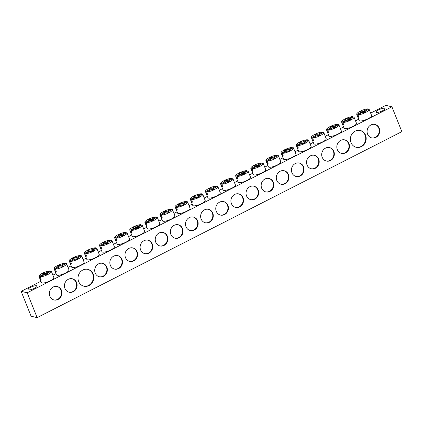 <?xml version="1.0" encoding="UTF-8"?>
<svg xmlns="http://www.w3.org/2000/svg" width="423" height="423" viewBox="0 0 423 423"><rect width="100%" height="100%" fill="white"/><g stroke="black" fill="none" stroke-linecap="round" stroke-linejoin="round"><path stroke-width="0.63" d="M356.716 114.321L359.201 120.534A6.689 1.692 -21.8 0 0 368.105 118.689A6.689 1.692 -21.8 0 0 371.621 115.569L369.136 109.351A6.689 1.692 158.2 0 1 365.62 112.476A6.689 1.692 158.2 0 1 357.974 114.776L358.884 117.261A6.689 1.692 158.2 0 1 357.89 117.023L356.864 114.511A6.689 1.692 158.2 0 1 356.716 114.321A6.689 1.692 158.2 0 1 360.232 111.196A6.689 1.692 158.2 0 1 367.878 108.896L368.174 109.578M341.588 122.036L344.073 128.248A6.689 1.692 -21.8 0 0 352.972 126.403A6.689 1.692 -21.8 0 0 356.489 123.283L354.003 117.071A6.689 1.692 158.2 0 1 350.487 120.19A6.689 1.692 158.2 0 1 342.841 122.49L343.756 124.975A6.689 1.692 158.2 0 1 342.757 124.737L341.731 122.226A6.689 1.692 158.2 0 1 341.588 122.036A6.689 1.692 158.2 0 1 345.105 118.916A6.689 1.692 158.2 0 1 352.745 116.616L353.041 117.298M326.456 129.75L328.941 135.968A6.689 1.692 -21.8 0 0 337.84 134.123A6.689 1.692 -21.8 0 0 341.356 130.998L338.871 124.785A6.689 1.692 158.2 0 1 335.354 127.91A6.689 1.692 158.2 0 1 327.714 130.21L328.623 132.69A6.689 1.692 158.2 0 1 327.624 132.457L326.598 129.946A6.689 1.692 158.2 0 1 326.456 129.75A6.689 1.692 158.2 0 1 329.972 126.63A6.689 1.692 158.2 0 1 337.612 124.33L337.908 125.012M311.323 137.47L313.808 143.683A6.689 1.692 -21.8 0 0 322.707 141.837A6.689 1.692 -21.8 0 0 326.223 138.718L323.738 132.505A6.689 1.692 158.2 0 1 320.222 135.624A6.689 1.692 158.2 0 1 312.581 137.924L313.491 140.41A6.689 1.692 158.2 0 1 312.497 140.172L311.465 137.66A6.689 1.692 158.2 0 1 311.323 137.47A6.689 1.692 158.2 0 1 314.839 134.35A6.689 1.692 158.2 0 1 322.485 132.05L322.775 132.727M296.19 145.184L298.675 151.397A6.689 1.692 -21.8 0 0 307.574 149.552A6.689 1.692 -21.8 0 0 311.095 146.432L308.61 140.219A6.689 1.692 158.2 0 1 305.089 143.339A6.689 1.692 158.2 0 1 297.448 145.639L298.358 148.124A6.689 1.692 158.2 0 1 297.364 147.886L296.333 145.375A6.689 1.692 158.2 0 1 296.19 145.184A6.689 1.692 158.2 0 1 299.706 142.065A6.689 1.692 158.2 0 1 307.352 139.764L307.648 140.447M281.062 152.904L283.547 159.117A6.689 1.692 -21.8 0 0 292.446 157.271A6.689 1.692 -21.8 0 0 295.963 154.152L293.477 147.934A6.689 1.692 158.2 0 1 289.961 151.059A6.689 1.692 158.2 0 1 282.315 153.359L283.23 155.838A6.689 1.692 158.2 0 1 282.231 155.606L281.205 153.094A6.689 1.692 158.2 0 1 281.062 152.904A6.689 1.692 158.2 0 1 284.579 149.779A6.689 1.692 158.2 0 1 292.219 147.479L292.515 148.161M265.93 160.618L268.415 166.831A6.689 1.692 -21.8 0 0 277.314 164.986A6.689 1.692 -21.8 0 0 280.83 161.866L278.345 155.653A6.689 1.692 158.2 0 1 274.828 158.773A6.689 1.692 158.2 0 1 267.188 161.073L268.097 163.558A6.689 1.692 158.2 0 1 267.098 163.32L266.072 160.809A6.689 1.692 158.2 0 1 265.93 160.618A6.689 1.692 158.2 0 1 269.446 157.499A6.689 1.692 158.2 0 1 277.086 155.199L277.382 155.881M250.797 168.333L253.282 174.551A6.689 1.692 -21.8 0 0 262.181 172.706A6.689 1.692 -21.8 0 0 265.697 169.581L263.212 163.368A6.689 1.692 158.2 0 1 259.696 166.493A6.689 1.692 158.2 0 1 252.055 168.793L252.965 171.273A6.689 1.692 158.2 0 1 251.971 171.04L250.939 168.528A6.689 1.692 158.2 0 1 250.797 168.333A6.689 1.692 158.2 0 1 254.313 165.213A6.689 1.692 158.2 0 1 261.953 162.913L262.249 163.595M235.664 176.053L238.149 182.265A6.689 1.692 -21.8 0 0 247.048 180.42A6.689 1.692 -21.8 0 0 250.569 177.3L248.084 171.088A6.689 1.692 158.2 0 1 244.563 174.207A6.689 1.692 158.2 0 1 236.922 176.507L237.832 178.992A6.689 1.692 158.2 0 1 236.838 178.755L235.807 176.243A6.689 1.692 158.2 0 1 235.664 176.053A6.689 1.692 158.2 0 1 239.18 172.933A6.689 1.692 158.2 0 1 246.826 170.633L247.122 171.31M220.536 183.767L223.021 189.98A6.689 1.692 -21.8 0 0 231.92 188.135A6.689 1.692 -21.8 0 0 235.437 185.015L232.951 178.802A6.689 1.692 158.2 0 1 229.435 181.922A6.689 1.692 158.2 0 1 221.789 184.222L222.704 186.707A6.689 1.692 158.2 0 1 221.705 186.469L220.679 183.957A6.689 1.692 158.2 0 1 220.536 183.767A6.689 1.692 158.2 0 1 224.053 180.647A6.689 1.692 158.2 0 1 231.693 178.347L231.989 179.029M205.404 191.487L207.889 197.7A6.689 1.692 -21.8 0 0 216.788 195.854A6.689 1.692 -21.8 0 0 220.304 192.735L217.819 186.517A6.689 1.692 158.2 0 1 214.302 189.641A6.689 1.692 158.2 0 1 206.662 191.942L207.571 194.421A6.689 1.692 158.2 0 1 206.572 194.189L205.546 191.677A6.689 1.692 158.2 0 1 205.404 191.487A6.689 1.692 158.2 0 1 208.92 188.362A6.689 1.692 158.2 0 1 216.56 186.062L216.856 186.744M190.271 199.201L192.756 205.414A6.689 1.692 -21.8 0 0 201.655 203.569A6.689 1.692 -21.8 0 0 205.171 200.449L202.686 194.236A6.689 1.692 158.2 0 1 199.17 197.356A6.689 1.692 158.2 0 1 191.529 199.656L192.439 202.141A6.689 1.692 158.2 0 1 191.445 201.903L190.413 199.392A6.689 1.692 158.2 0 1 190.271 199.201A6.689 1.692 158.2 0 1 193.787 196.082A6.689 1.692 158.2 0 1 201.427 193.782L201.723 194.464M175.138 206.916L177.623 213.134A6.689 1.692 -21.8 0 0 186.522 211.289A6.689 1.692 -21.8 0 0 190.038 208.164L187.553 201.951A6.689 1.692 158.2 0 1 184.037 205.076A6.689 1.692 158.2 0 1 176.396 207.37L177.306 209.856A6.689 1.692 158.2 0 1 176.312 209.623L175.281 207.111A6.689 1.692 158.2 0 1 175.138 206.916A6.689 1.692 158.2 0 1 178.654 203.796A6.689 1.692 158.2 0 1 186.3 201.496L186.596 202.178M160.005 214.635L162.49 220.848A6.689 1.692 -21.8 0 0 171.394 219.003A6.689 1.692 -21.8 0 0 174.911 215.883L172.425 209.671A6.689 1.692 158.2 0 1 168.909 212.79A6.689 1.692 158.2 0 1 161.263 215.09L162.178 217.575A6.689 1.692 158.2 0 1 161.179 217.337L160.153 214.826A6.689 1.692 158.2 0 1 160.005 214.635A6.689 1.692 158.2 0 1 163.527 211.516A6.689 1.692 158.2 0 1 171.167 209.216L171.463 209.893M144.878 222.35L147.363 228.563A6.689 1.692 -21.8 0 0 156.261 226.717A6.689 1.692 -21.8 0 0 159.778 223.598L157.293 217.385A6.689 1.692 158.2 0 1 153.776 220.505A6.689 1.692 158.2 0 1 146.136 222.805L147.045 225.29A6.689 1.692 158.2 0 1 146.046 225.052L145.02 222.54A6.689 1.692 158.2 0 1 144.878 222.35A6.689 1.692 158.2 0 1 148.394 219.23A6.689 1.692 158.2 0 1 156.034 216.93L156.33 217.612M129.745 230.07L132.23 236.283A6.689 1.692 -21.8 0 0 141.129 234.437A6.689 1.692 -21.8 0 0 144.645 231.312L142.16 225.099A6.689 1.692 158.2 0 1 138.644 228.224A6.689 1.692 158.2 0 1 131.003 230.524L131.913 233.004A6.689 1.692 158.2 0 1 130.919 232.772L129.887 230.26A6.689 1.692 158.2 0 1 129.745 230.07A6.689 1.692 158.2 0 1 133.261 226.945A6.689 1.692 158.2 0 1 140.901 224.645L141.197 225.327M114.612 237.784L117.097 243.997A6.689 1.692 -21.8 0 0 125.996 242.152A6.689 1.692 -21.8 0 0 129.512 239.032L127.027 232.819A6.689 1.692 158.2 0 1 123.511 235.939A6.689 1.692 158.2 0 1 115.87 238.239L116.78 240.724A6.689 1.692 158.2 0 1 115.786 240.486L114.755 237.975A6.689 1.692 158.2 0 1 114.612 237.784A6.689 1.692 158.2 0 1 118.128 234.665A6.689 1.692 158.2 0 1 125.774 232.364L126.065 233.047M99.479 245.499L101.964 251.717A6.689 1.692 -21.8 0 0 110.868 249.871A6.689 1.692 -21.8 0 0 114.384 246.746L111.899 240.534A6.689 1.692 158.2 0 1 108.383 243.653A6.689 1.692 158.2 0 1 100.737 245.953L101.652 248.438A6.689 1.692 158.2 0 1 100.653 248.206L99.627 245.694A6.689 1.692 158.2 0 1 99.479 245.499A6.689 1.692 158.2 0 1 103.001 242.379A6.689 1.692 158.2 0 1 110.641 240.079L110.937 240.761M84.351 253.218L86.837 259.431A6.689 1.692 -21.8 0 0 95.735 257.586A6.689 1.692 -21.8 0 0 99.252 254.466L96.767 248.253A6.689 1.692 158.2 0 1 93.25 251.373A6.689 1.692 158.2 0 1 85.605 253.673L86.519 256.158A6.689 1.692 158.2 0 1 85.52 255.92L84.494 253.409A6.689 1.692 158.2 0 1 84.351 253.218A6.689 1.692 158.2 0 1 87.868 250.099A6.689 1.692 158.2 0 1 95.508 247.799L95.804 248.475M69.219 260.933L71.704 267.146A6.689 1.692 -21.8 0 0 80.603 265.3A6.689 1.692 -21.8 0 0 84.119 262.181L81.634 255.968A6.689 1.692 158.2 0 1 78.118 259.088A6.689 1.692 158.2 0 1 70.477 261.388L71.387 263.873A6.689 1.692 158.2 0 1 70.387 263.635L69.361 261.123A6.689 1.692 158.2 0 1 69.219 260.933A6.689 1.692 158.2 0 1 72.735 257.813A6.689 1.692 158.2 0 1 80.375 255.513L80.671 256.195M54.086 268.653L56.571 274.865A6.689 1.692 -21.8 0 0 65.47 273.02A6.689 1.692 -21.8 0 0 68.986 269.895L66.501 263.682A6.689 1.692 158.2 0 1 62.985 266.807A6.689 1.692 158.2 0 1 55.344 269.107L56.254 271.587A6.689 1.692 158.2 0 1 55.26 271.355L54.229 268.843A6.689 1.692 158.2 0 1 54.086 268.653A6.689 1.692 158.2 0 1 57.602 265.528A6.689 1.692 158.2 0 1 65.248 263.228L65.539 263.91M38.953 276.367L41.438 282.58A6.689 1.692 -21.8 0 0 50.342 280.735A6.689 1.692 -21.8 0 0 53.858 277.615L51.373 271.402A6.689 1.692 158.2 0 1 47.857 274.522A6.689 1.692 158.2 0 1 40.211 276.822L41.126 279.307A6.689 1.692 158.2 0 1 40.127 279.069L39.101 276.557A6.689 1.692 158.2 0 1 38.953 276.367A6.689 1.692 158.2 0 1 42.469 273.247A6.689 1.692 158.2 0 1 50.115 270.947L50.411 271.629M34.469 288.275A4.843 1.227 -21.8 0 0 37.013 286.017A4.843 1.227 -21.8 0 0 30.562 287.354A4.843 1.227 -21.8 0 0 28.024 289.612A4.843 1.227 -21.8 0 0 34.469 288.275M382.498 110.794A4.843 1.227 -21.8 0 0 385.036 108.537A4.843 1.227 -21.8 0 0 378.59 109.874A4.843 1.227 -21.8 0 0 376.047 112.132A4.843 1.227 -21.8 0 0 382.498 110.794M341.329 153.295A6.916 6.292 103.2 0 0 347.553 150.673A6.916 6.292 103.2 0 0 348.499 143.545A6.916 6.292 103.2 0 0 344.491 139.839M337.321 149.589A6.916 6.292 103.2 0 0 341.562 153.353A6.916 6.292 103.2 0 0 347.944 150.884A6.916 6.292 103.2 0 0 348.964 143.651A6.916 6.292 103.2 0 0 344.724 139.886A6.916 6.292 103.2 0 0 338.342 142.355A6.916 6.292 103.2 0 0 337.321 149.589M326.196 161.01A6.916 6.292 103.2 0 0 332.425 158.387A6.916 6.292 103.2 0 0 333.366 151.26A6.916 6.292 103.2 0 0 329.358 147.553M322.194 157.303A6.916 6.292 103.2 0 0 326.429 161.068A6.916 6.292 103.2 0 0 332.811 158.599A6.916 6.292 103.2 0 0 333.832 151.371A6.916 6.292 103.2 0 0 329.596 147.601A6.916 6.292 103.2 0 0 323.214 150.07A6.916 6.292 103.2 0 0 322.194 157.303M311.069 168.729A6.916 6.292 103.2 0 0 317.292 166.107A6.916 6.292 103.2 0 0 318.233 158.974A6.916 6.292 103.2 0 0 314.231 155.267M307.061 165.023A6.916 6.292 103.2 0 0 311.296 168.788A6.916 6.292 103.2 0 0 317.678 166.318A6.916 6.292 103.2 0 0 318.699 159.085A6.916 6.292 103.2 0 0 314.463 155.32A6.916 6.292 103.2 0 0 308.081 157.79A6.916 6.292 103.2 0 0 307.061 165.023M295.936 176.444A6.916 6.292 103.2 0 0 302.159 173.821A6.916 6.292 103.2 0 0 303.101 166.694A6.916 6.292 103.2 0 0 299.098 162.987M291.928 172.737A6.916 6.292 103.2 0 0 296.169 176.502A6.916 6.292 103.2 0 0 302.545 174.033A6.916 6.292 103.2 0 0 303.566 166.799A6.916 6.292 103.2 0 0 299.331 163.035A6.916 6.292 103.2 0 0 292.949 165.504A6.916 6.292 103.2 0 0 291.928 172.737M280.803 184.158A6.916 6.292 103.2 0 0 287.027 181.536A6.916 6.292 103.2 0 0 287.973 174.408A6.916 6.292 103.2 0 0 283.965 170.702M276.795 180.452A6.916 6.292 103.2 0 0 281.036 184.222A6.916 6.292 103.2 0 0 287.418 181.753A6.916 6.292 103.2 0 0 288.438 174.519A6.916 6.292 103.2 0 0 284.198 170.755A6.916 6.292 103.2 0 0 277.816 173.224A6.916 6.292 103.2 0 0 276.795 180.452M265.67 191.878A6.916 6.292 103.2 0 0 271.899 189.255A6.916 6.292 103.2 0 0 272.84 182.128A6.916 6.292 103.2 0 0 268.832 178.421M261.668 188.172A6.916 6.292 103.2 0 0 265.903 191.936A6.916 6.292 103.2 0 0 272.285 189.467A6.916 6.292 103.2 0 0 273.306 182.234A6.916 6.292 103.2 0 0 269.065 178.469A6.916 6.292 103.2 0 0 262.688 180.938A6.916 6.292 103.2 0 0 261.668 188.172M250.543 199.593A6.916 6.292 103.2 0 0 256.766 196.97A6.916 6.292 103.2 0 0 257.707 189.842A6.916 6.292 103.2 0 0 253.7 186.136M246.535 195.886A6.916 6.292 103.2 0 0 250.77 199.651A6.916 6.292 103.2 0 0 257.152 197.181A6.916 6.292 103.2 0 0 258.173 189.953A6.916 6.292 103.2 0 0 253.937 186.183A6.916 6.292 103.2 0 0 247.555 188.653A6.916 6.292 103.2 0 0 246.535 195.886M235.41 207.312A6.916 6.292 103.2 0 0 241.633 204.69A6.916 6.292 103.2 0 0 242.575 197.557A6.916 6.292 103.2 0 0 238.572 193.85M231.402 203.606A6.916 6.292 103.2 0 0 235.643 207.37A6.916 6.292 103.2 0 0 242.019 204.901A6.916 6.292 103.2 0 0 243.04 197.668A6.916 6.292 103.2 0 0 238.805 193.903A6.916 6.292 103.2 0 0 232.423 196.372A6.916 6.292 103.2 0 0 231.402 203.606M220.277 215.027A6.916 6.292 103.2 0 0 226.501 212.404A6.916 6.292 103.2 0 0 227.447 205.277A6.916 6.292 103.2 0 0 223.439 201.57M216.269 211.32A6.916 6.292 103.2 0 0 220.51 215.085A6.916 6.292 103.2 0 0 226.892 212.616A6.916 6.292 103.2 0 0 227.912 205.382A6.916 6.292 103.2 0 0 223.672 201.618A6.916 6.292 103.2 0 0 217.29 204.087A6.916 6.292 103.2 0 0 216.269 211.32M205.144 222.741A6.916 6.292 103.2 0 0 211.373 220.119A6.916 6.292 103.2 0 0 212.314 212.991A6.916 6.292 103.2 0 0 208.306 209.285M201.142 219.035A6.916 6.292 103.2 0 0 205.377 222.805A6.916 6.292 103.2 0 0 211.759 220.335A6.916 6.292 103.2 0 0 212.78 213.102A6.916 6.292 103.2 0 0 208.539 209.337A6.916 6.292 103.2 0 0 202.162 211.807A6.916 6.292 103.2 0 0 201.142 219.035M190.012 230.461A6.916 6.292 103.2 0 0 196.24 227.838A6.916 6.292 103.2 0 0 197.181 220.711A6.916 6.292 103.2 0 0 193.174 217.004M186.009 226.754A6.916 6.292 103.2 0 0 190.244 230.519A6.916 6.292 103.2 0 0 196.626 228.05A6.916 6.292 103.2 0 0 197.647 220.817A6.916 6.292 103.2 0 0 193.411 217.052A6.916 6.292 103.2 0 0 187.029 219.521A6.916 6.292 103.2 0 0 186.009 226.754M174.884 238.175A6.916 6.292 103.2 0 0 181.107 235.553A6.916 6.292 103.2 0 0 182.049 228.425A6.916 6.292 103.2 0 0 178.046 224.719M170.876 234.469A6.916 6.292 103.2 0 0 175.117 238.234A6.916 6.292 103.2 0 0 181.493 235.764A6.916 6.292 103.2 0 0 182.514 228.536A6.916 6.292 103.2 0 0 178.279 224.766A6.916 6.292 103.2 0 0 171.897 227.236A6.916 6.292 103.2 0 0 170.876 234.469M159.751 245.895A6.916 6.292 103.2 0 0 165.975 243.273A6.916 6.292 103.2 0 0 166.921 236.14A6.916 6.292 103.2 0 0 162.913 232.433M155.743 242.189A6.916 6.292 103.2 0 0 159.984 245.953A6.916 6.292 103.2 0 0 166.366 243.484A6.916 6.292 103.2 0 0 167.386 236.251A6.916 6.292 103.2 0 0 163.146 232.486A6.916 6.292 103.2 0 0 156.764 234.955A6.916 6.292 103.2 0 0 155.743 242.189M144.618 253.61A6.916 6.292 103.2 0 0 150.842 250.987A6.916 6.292 103.2 0 0 151.788 243.86A6.916 6.292 103.2 0 0 147.78 240.153M140.616 249.903A6.916 6.292 103.2 0 0 144.851 253.668A6.916 6.292 103.2 0 0 151.233 251.199A6.916 6.292 103.2 0 0 152.254 243.965A6.916 6.292 103.2 0 0 148.013 240.201A6.916 6.292 103.2 0 0 141.636 242.67A6.916 6.292 103.2 0 0 140.616 249.903M129.486 261.324A6.916 6.292 103.2 0 0 135.714 258.702A6.916 6.292 103.2 0 0 136.655 251.574A6.916 6.292 103.2 0 0 132.648 247.867M125.483 257.618A6.916 6.292 103.2 0 0 129.718 261.388A6.916 6.292 103.2 0 0 136.1 258.918A6.916 6.292 103.2 0 0 137.121 251.685A6.916 6.292 103.2 0 0 132.885 247.92A6.916 6.292 103.2 0 0 126.503 250.39A6.916 6.292 103.2 0 0 125.483 257.618M114.358 269.044A6.916 6.292 103.2 0 0 120.581 266.421A6.916 6.292 103.2 0 0 121.523 259.294A6.916 6.292 103.2 0 0 117.52 255.587M110.35 265.337A6.916 6.292 103.2 0 0 114.585 269.102A6.916 6.292 103.2 0 0 120.967 266.633A6.916 6.292 103.2 0 0 121.988 259.399A6.916 6.292 103.2 0 0 117.753 255.635A6.916 6.292 103.2 0 0 111.371 258.104A6.916 6.292 103.2 0 0 110.35 265.337M99.225 276.758A6.916 6.292 103.2 0 0 105.449 274.136A6.916 6.292 103.2 0 0 106.395 267.008A6.916 6.292 103.2 0 0 102.387 263.302M95.217 273.052A6.916 6.292 103.2 0 0 99.458 276.816A6.916 6.292 103.2 0 0 105.84 274.347A6.916 6.292 103.2 0 0 106.86 267.119A6.916 6.292 103.2 0 0 102.62 263.349A6.916 6.292 103.2 0 0 96.238 265.818A6.916 6.292 103.2 0 0 95.217 273.052M83.696 286.16A8.645 7.868 103.2 0 0 91.516 282.918A8.645 7.868 103.2 0 0 92.716 273.982A8.645 7.868 103.2 0 0 87.651 269.335M78.63 281.512A8.645 7.868 103.2 0 0 83.928 286.218A8.645 7.868 103.2 0 0 91.907 283.13A8.645 7.868 103.2 0 0 93.182 274.093A8.645 7.868 103.2 0 0 87.884 269.382A8.645 7.868 103.2 0 0 79.91 272.47A8.645 7.868 103.2 0 0 78.63 281.512M68.96 292.193A6.916 6.292 103.2 0 0 75.188 289.57A6.916 6.292 103.2 0 0 76.129 282.442A6.916 6.292 103.2 0 0 72.122 278.736M64.957 288.486A6.916 6.292 103.2 0 0 69.192 292.251A6.916 6.292 103.2 0 0 75.574 289.781A6.916 6.292 103.2 0 0 76.595 282.548A6.916 6.292 103.2 0 0 72.359 278.783A6.916 6.292 103.2 0 0 65.977 281.253A6.916 6.292 103.2 0 0 64.957 288.486M53.832 299.907A6.916 6.292 103.2 0 0 60.055 297.284A6.916 6.292 103.2 0 0 60.997 290.157A6.916 6.292 103.2 0 0 56.994 286.45M49.824 296.2A6.916 6.292 103.2 0 0 54.059 299.97A6.916 6.292 103.2 0 0 60.441 297.501A6.916 6.292 103.2 0 0 61.462 290.268A6.916 6.292 103.2 0 0 57.227 286.503A6.916 6.292 103.2 0 0 50.845 288.972A6.916 6.292 103.2 0 0 49.824 296.2M356.066 147.262A8.645 7.868 103.2 0 0 363.886 144.021A8.645 7.868 103.2 0 0 365.086 135.085A8.645 7.868 103.2 0 0 360.021 130.437M351 142.614A8.645 7.868 103.2 0 0 356.298 147.32A8.645 7.868 103.2 0 0 364.272 144.232A8.645 7.868 103.2 0 0 365.551 135.196A8.645 7.868 103.2 0 0 360.253 130.485A8.645 7.868 103.2 0 0 352.274 133.573A8.645 7.868 103.2 0 0 351 142.614M371.595 137.861A6.916 6.292 103.2 0 0 377.818 135.238A6.916 6.292 103.2 0 0 378.759 128.111A6.916 6.292 103.2 0 0 374.757 124.404M367.587 134.154A6.916 6.292 103.2 0 0 371.822 137.919A6.916 6.292 103.2 0 0 378.204 135.45A6.916 6.292 103.2 0 0 379.225 128.217A6.916 6.292 103.2 0 0 374.99 124.452A6.916 6.292 103.2 0 0 368.607 126.921A6.916 6.292 103.2 0 0 367.587 134.154M27.199 292.779L391.91 106.792L401.85 131.643L37.139 317.631L27.199 292.779L21.15 291.357L40.92 281.274M370.643 113.126L385.861 105.369L391.91 106.792M52.88 275.177L56.048 273.559M68.013 267.458L71.18 265.845M83.146 259.743L86.313 258.125M98.273 252.023L101.446 250.411M113.406 244.309L116.579 242.691M128.539 236.594L131.706 234.977M143.672 228.875L146.839 227.262M158.799 221.16L161.972 219.542M173.932 213.441L177.105 211.828M189.065 205.726L192.232 204.108M204.198 198.012L207.365 196.394M219.331 190.292L222.498 188.679M234.458 182.577L237.631 180.959M249.591 174.858L252.758 173.245M264.724 167.143L267.891 165.525M279.857 159.429L283.024 157.811M294.984 151.709L298.157 150.096M310.117 143.994L313.284 142.377M325.25 136.28L328.417 134.662M340.383 128.56L343.55 126.942M355.51 120.846L358.683 119.228M21.15 291.357L31.091 316.208L37.139 317.631M51.373 271.402A6.689 1.692 158.2 0 0 51.225 271.212L46.689 273.522L47.989 273.829L46.049 274.818L44.748 274.511L40.211 276.822M40.894 278.678L40.127 279.069M43.955 274.913L43.638 274.247L39.101 276.557M50.115 270.947L45.578 273.258L44.278 272.951L42.337 273.94L43.638 274.247M46.958 274.358L46.689 273.522M45.578 273.258L46.128 274.776M44.854 274.538L44.278 272.951M66.501 263.682A6.689 1.692 158.2 0 0 66.358 263.492L61.821 265.803L63.122 266.115L61.182 267.103L59.881 266.791L55.344 269.107M56.026 270.963L55.26 271.355M59.088 267.199L58.765 266.532L54.229 268.843M65.248 263.228L60.711 265.544L59.41 265.232L57.47 266.22L58.765 266.532M62.091 266.638L61.821 265.803M60.711 265.544L61.261 267.061M59.987 266.818L59.41 265.232M81.634 255.968A6.689 1.692 158.2 0 0 81.491 255.778L76.954 258.088L78.255 258.395L76.314 259.384L75.014 259.077L70.477 261.388M71.154 263.243L70.387 263.635M74.221 259.479L73.898 258.813L69.361 261.123M80.375 255.513L75.839 257.824L74.543 257.517L72.597 258.506L73.898 258.813M77.224 258.924L76.954 258.088M75.839 257.824L76.394 259.347M75.114 259.103L74.543 257.517M96.767 248.253A6.689 1.692 158.2 0 0 96.624 248.058L92.087 250.374L93.383 250.68L91.442 251.669L90.147 251.362L85.605 253.673M86.287 255.529L85.52 255.92M89.353 251.764L89.031 251.098L84.494 253.409M95.508 247.799L90.971 250.109L89.671 249.797L87.73 250.786L89.031 251.098M92.351 251.204L92.087 250.374M90.971 250.109L91.521 251.627M90.247 251.384L89.671 249.797M111.899 240.534A6.689 1.692 158.2 0 0 111.757 240.343L107.215 242.654L108.515 242.966L106.575 243.955L105.274 243.643L100.737 245.953M101.42 247.815L100.653 248.206M104.486 244.05L104.164 243.378L99.627 245.694M110.641 240.079L106.104 242.39L104.804 242.083L102.863 243.072L104.164 243.378M107.484 243.489L107.215 242.654M106.104 242.39L106.654 243.912M105.38 243.669L104.804 242.083M127.027 232.819A6.689 1.692 158.2 0 0 126.884 232.629L122.347 234.939L123.648 235.246L121.708 236.235L120.407 235.928L115.87 238.239M116.552 240.095L115.786 240.486M119.614 236.33L119.291 235.664L114.755 237.975M125.774 232.364L121.237 234.675L119.936 234.368L117.996 235.357L119.291 235.664M122.617 235.775L122.347 234.939M121.237 234.675L121.787 236.193M120.513 235.955L119.936 234.368M142.16 225.099A6.689 1.692 158.2 0 0 142.017 224.909L137.48 227.22L138.781 227.532L136.841 228.52L135.54 228.214L131.003 230.524M131.685 232.38L130.919 232.772M134.747 228.616L134.424 227.949L129.887 230.26M140.901 224.645L136.365 226.961L135.069 226.649L133.123 227.637L134.424 227.949M137.75 228.055L137.48 227.22M136.365 226.961L136.92 228.478M135.646 228.235L135.069 226.649M157.293 217.385A6.689 1.692 158.2 0 0 157.15 217.195L152.613 219.505L153.909 219.812L151.968 220.801L150.673 220.494L146.136 222.805M146.813 224.661L146.046 225.052M149.879 220.896L149.557 220.23L145.02 222.54M156.034 216.93L151.497 219.241L150.197 218.934L148.256 219.923L149.557 220.23M152.877 220.341L152.613 219.505M151.497 219.241L152.053 220.764M150.773 220.52L150.197 218.934M172.425 209.671A6.689 1.692 158.2 0 0 172.283 209.48L167.741 211.791L169.041 212.097L167.101 213.086L165.8 212.78L161.263 215.09M161.946 216.946L161.179 217.337M165.012 213.181L164.69 212.515L160.153 214.826M171.167 209.216L166.63 211.526L165.33 211.214L163.389 212.209L164.69 212.515M168.01 212.621L167.741 211.791M166.63 211.526L167.18 213.044M165.906 212.801L165.33 211.214M187.553 201.951A6.689 1.692 158.2 0 0 187.41 201.76L182.873 204.071L184.174 204.383L182.234 205.372L180.933 205.06L176.396 207.37M177.078 209.232L176.312 209.623M180.14 205.467L179.817 204.795L175.281 207.111M186.3 201.496L181.763 203.807L180.462 203.5L178.522 204.489L179.817 204.795M183.143 204.906L182.873 204.071M181.763 203.807L182.313 205.329M181.039 205.086L180.462 203.5M202.686 194.236A6.689 1.692 158.2 0 0 202.543 194.046L198.006 196.357L199.307 196.663L197.367 197.652L196.066 197.345L191.529 199.656M192.211 201.512L191.445 201.903M195.273 197.747L194.95 197.081L190.413 199.392M201.427 193.782L196.891 196.092L195.595 195.786L193.649 196.774L194.95 197.081M198.276 197.192L198.006 196.357M196.891 196.092L197.446 197.61M196.172 197.372L195.595 195.786M217.819 186.517A6.689 1.692 158.2 0 0 217.676 186.326L213.139 188.637L214.44 188.949L212.494 189.938L211.199 189.631L206.662 191.942M207.339 193.797L206.572 194.189M210.405 190.033L210.083 189.367L205.546 191.677M216.56 186.062L212.023 188.378L210.723 188.066L208.782 189.055L210.083 189.367M213.404 189.472L213.139 188.637M212.023 188.378L212.579 189.895M211.299 189.652L210.723 188.066M232.951 178.802A6.689 1.692 158.2 0 0 232.809 178.612L228.272 180.922L229.567 181.229L227.627 182.218L226.326 181.911L221.789 184.222M222.472 186.083L221.705 186.469M225.538 182.313L225.216 181.647L220.679 183.957M231.693 178.347L227.156 180.658L225.856 180.351L223.915 181.34L225.216 181.647M228.536 181.758L228.272 180.922M227.156 180.658L227.706 182.181M226.432 181.938L225.856 180.351M248.084 171.088A6.689 1.692 158.2 0 0 247.936 170.897L243.399 173.208L244.7 173.515L242.76 174.503L241.459 174.197L236.922 176.507M237.604 178.363L236.838 178.755M240.666 174.599L240.349 173.932L235.807 176.243M246.826 170.633L242.289 172.944L240.988 172.632L239.048 173.626L240.349 173.932M243.669 174.038L243.399 173.208M242.289 172.944L242.839 174.461M241.565 174.218L240.988 172.632M263.212 163.368A6.689 1.692 158.2 0 0 263.069 163.178L258.532 165.488L259.833 165.8L257.893 166.789L256.592 166.477L252.055 168.793M252.737 170.649L251.971 171.04M255.799 166.884L255.476 166.213L250.939 168.528M261.953 162.913L257.417 165.224L256.121 164.917L254.181 165.906L255.476 166.213M258.802 166.324L258.532 165.488M257.417 165.224L257.972 166.747M256.698 166.503L256.121 164.917M278.345 155.653A6.689 1.692 158.2 0 0 278.202 155.463L273.665 157.774L274.966 158.08L273.02 159.069L271.725 158.762L267.188 161.073M267.865 162.929L267.098 163.32M270.932 159.164L270.609 158.498L266.072 160.809M277.086 155.199L272.549 157.509L271.249 157.203L269.308 158.191L270.609 158.498M273.93 158.609L273.665 157.774M272.549 157.509L273.105 159.027M271.825 158.789L271.249 157.203M293.477 147.934A6.689 1.692 158.2 0 0 293.335 147.743L288.798 150.059L290.093 150.366L288.153 151.355L286.852 151.048L282.315 153.359M282.998 155.215L282.231 155.606M286.064 151.45L285.742 150.784L281.205 153.094M292.219 147.479L287.682 149.795L286.382 149.483L284.441 150.472L285.742 150.784M289.062 150.889L288.798 150.059M287.682 149.795L288.232 151.312M286.958 151.069L286.382 149.483M308.61 140.219A6.689 1.692 158.2 0 0 308.462 140.029L303.925 142.34L305.226 142.646L303.286 143.635L301.985 143.328L297.448 145.639M298.13 147.5L297.364 147.886M301.192 143.73L300.875 143.064L296.333 145.375M307.352 139.764L302.815 142.075L301.514 141.768L299.574 142.757L300.875 143.064M304.195 143.175L303.925 142.34M302.815 142.075L303.365 143.598M302.091 143.355L301.514 141.768M323.738 132.505A6.689 1.692 158.2 0 0 323.595 132.314L319.058 134.625L320.359 134.932L318.419 135.92L317.118 135.614L312.581 137.924M313.263 139.78L312.497 140.172M316.325 136.016L316.002 135.349L311.465 137.66M322.485 132.05L317.943 134.361L316.647 134.054L314.707 135.043L316.002 135.349M319.328 135.455L319.058 134.625M317.943 134.361L318.498 135.878M317.224 135.635L316.647 134.054M338.871 124.785A6.689 1.692 158.2 0 0 338.728 124.595L334.191 126.905L335.492 127.217L333.546 128.206L332.251 127.894L327.714 130.21M328.391 132.066L327.624 132.457M331.458 128.301L331.135 127.63L326.598 129.946M337.612 124.33L333.075 126.641L331.775 126.334L329.834 127.323L331.135 127.63M334.456 127.741L334.191 126.905M333.075 126.641L333.631 128.164M332.351 127.92L331.775 126.334M354.003 117.071A6.689 1.692 158.2 0 0 353.861 116.88L349.324 119.191L350.619 119.498L348.679 120.486L347.378 120.18L342.841 122.49M343.524 124.346L342.757 124.737M346.59 120.581L346.268 119.915L341.731 122.226M352.745 116.616L348.208 118.926L346.908 118.62L344.967 119.609L346.268 119.915M349.588 120.026L349.324 119.191M348.208 118.926L348.758 120.449M347.484 120.206L346.908 118.62M369.136 109.351A6.689 1.692 158.2 0 0 368.988 109.16L364.452 111.476L365.752 111.783L363.812 112.772L362.511 112.465L357.974 114.776M358.656 116.632L357.89 117.023M361.718 112.867L361.401 112.201L356.864 114.511M367.878 108.896L363.341 111.212L362.04 110.9L360.1 111.889L361.401 112.201M364.721 112.307L364.452 111.476M363.341 111.212L363.891 112.73M362.617 112.486L362.04 110.9"/></g></svg>
